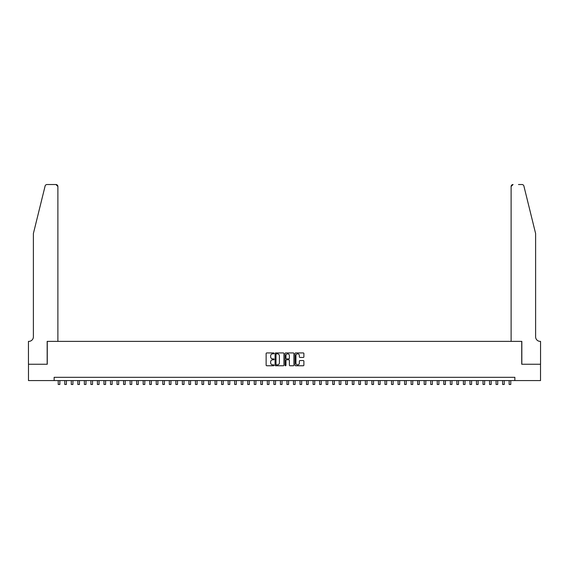 <?xml version="1.0" encoding="UTF-8"?>
<svg xmlns="http://www.w3.org/2000/svg" width="569" height="569" viewBox="0 0 569 569"><rect width="100%" height="100%" fill="white"/><g stroke="black" fill="none" stroke-linecap="round" stroke-linejoin="round"><path stroke-width="0.85" d="M274.045 353.377A0.448 0.448 0 0 0 273.597 352.929L266.783 352.929A0.64 0.64 0 0 0 266.136 353.569L266.136 365.12A0.64 0.64 0 0 0 266.783 365.76L273.597 365.76A0.448 0.448 0 0 0 274.045 365.312A0.448 0.448 0 0 0 273.597 364.864L272.715 364.864A2.056 2.056 0 0 1 270.659 362.809L270.659 361.848A2.056 2.056 0 0 1 272.715 359.793L273.597 359.793A0.448 0.448 0 0 0 274.045 359.345A0.448 0.448 0 0 0 273.597 358.897L272.715 358.897A2.056 2.056 0 0 1 270.659 356.841L270.659 355.881A2.056 2.056 0 0 1 272.715 353.826L273.597 353.826A0.448 0.448 0 0 0 274.045 353.377M303.249 357.453A0.64 0.64 0 0 0 303.889 356.813L303.889 353.569A0.64 0.64 0 0 0 303.249 352.929L295.681 352.929A0.64 0.64 0 0 0 295.034 353.569L295.034 365.12A0.64 0.64 0 0 0 295.681 365.76L303.249 365.76A0.64 0.64 0 0 0 303.889 365.12L303.889 361.208A0.64 0.64 0 0 0 303.249 360.561L300.005 360.561A0.64 0.64 0 0 0 299.365 361.208L299.365 363.143A1.714 1.714 0 0 1 297.651 364.864A1.714 1.714 0 0 1 295.937 363.143L295.937 355.547A1.714 1.714 0 0 1 297.651 353.826A1.714 1.714 0 0 1 299.365 355.547L299.365 356.813A0.64 0.64 0 0 0 300.005 357.453L303.249 357.453M54.133 380.583L28.486 380.583L28.486 364.245L47.27 364.245L47.27 341.372L521.73 341.372L521.73 364.245L540.514 364.245L540.514 380.583L514.867 380.583L514.867 377.318L54.133 377.318L54.133 380.583L514.867 380.583M283.938 353.569A0.64 0.64 0 0 0 283.298 352.929L275.73 352.929A0.64 0.64 0 0 0 275.083 353.569L275.083 365.12A0.64 0.64 0 0 0 275.73 365.76L283.298 365.76A0.64 0.64 0 0 0 283.938 365.12L283.938 353.569M285.702 352.929L293.27 352.929A0.64 0.64 0 0 1 293.917 353.569L293.917 365.12A0.64 0.64 0 0 1 293.27 365.76L290.034 365.76A0.64 0.64 0 0 1 289.393 365.12L289.393 360.433A0.64 0.64 0 0 0 288.753 359.793L286.598 359.793A0.64 0.64 0 0 0 285.958 360.433L285.958 365.312A0.448 0.448 0 0 1 285.51 365.76A0.448 0.448 0 0 1 285.062 365.312L285.062 353.569A0.64 0.64 0 0 1 285.702 352.929M276.434 353.826A0.448 0.448 0 0 0 275.986 354.274L275.986 364.409A0.448 0.448 0 0 0 276.434 364.864L277.366 364.864A2.056 2.056 0 0 0 279.415 362.809L279.415 355.881A2.056 2.056 0 0 0 277.366 353.826L276.434 353.826M289.393 355.575A1.714 1.714 0 0 0 287.672 353.861A1.714 1.714 0 0 0 285.958 355.575L285.958 358.257A0.64 0.64 0 0 0 286.598 358.897L288.753 358.897A0.64 0.64 0 0 0 289.393 358.257L289.393 355.575M58.216 380.583L58.216 384.473L59.852 384.473L59.852 380.583M45.107 186.02C45.605 184.946 45.605 184.946 45.107 186.02C45.605 184.946 45.605 184.946 45.107 186.02L33.386 233.539L33.386 336.798A4.573 4.573 0 0 1 28.813 341.372L28.45 341.372L28.45 364.245L47.17 364.245L47.17 341.372L57.889 341.372L57.889 186.49A1.963 1.963 0 0 0 55.933 184.527L47.007 184.527A1.963 1.963 0 0 0 45.107 186.02M50.506 184.527L55.933 184.527L57.889 186.49L57.889 341.372M33.386 336.798A4.573 4.573 0 0 1 28.813 341.372M532.022 218.973L523.893 186.02L535.614 233.539L535.614 336.798A4.573 4.573 0 0 0 540.187 341.372L540.55 341.372L540.55 364.245L521.83 364.245L521.83 341.372L511.111 341.372L511.111 186.49L511.111 341.372M518.494 184.527L521.993 184.527A1.963 1.963 0 0 1 523.893 186.02M513.067 184.527A1.963 1.963 0 0 0 511.111 186.49L513.067 184.527M535.614 336.798A4.573 4.573 0 0 0 540.187 341.372M64.752 380.583L64.752 384.473L66.388 384.473L66.388 380.583M71.289 380.583L71.289 384.473L72.924 384.473L72.924 380.583M77.825 380.583L77.825 384.473L79.461 384.473L79.461 380.583M84.361 380.583L84.361 384.473L85.99 384.473L85.99 380.583M90.891 380.583L90.891 384.473L92.527 384.473L92.527 380.583M97.427 380.583L97.427 384.473L99.063 384.473L99.063 380.583M103.963 380.583L103.963 384.473L105.599 384.473L105.599 380.583M110.5 380.583L110.5 384.473L112.136 384.473L112.136 380.583M117.036 380.583L117.036 384.473L118.672 384.473L118.672 380.583M123.573 380.583L123.573 384.473L125.201 384.473L125.201 380.583M130.102 380.583L130.102 384.473L131.738 384.473L131.738 380.583M136.638 380.583L136.638 384.473L138.274 384.473L138.274 380.583M143.175 380.583L143.175 384.473L144.811 384.473L144.811 380.583M149.711 380.583L149.711 384.473L151.347 384.473L151.347 380.583M156.247 380.583L156.247 384.473L157.883 384.473L157.883 380.583M162.784 380.583L162.784 384.473L164.413 384.473L164.413 380.583M169.32 380.583L169.32 384.473L170.949 384.473L170.949 380.583M175.849 380.583L175.849 384.473L177.485 384.473L177.485 380.583M182.386 380.583L182.386 384.473L184.022 384.473L184.022 380.583M188.922 380.583L188.922 384.473L190.558 384.473L190.558 380.583M195.459 380.583L195.459 384.473L197.094 384.473L197.094 380.583M201.995 380.583L201.995 384.473L203.624 384.473L203.624 380.583M208.531 380.583L208.531 384.473L210.16 384.473L210.16 380.583M215.061 380.583L215.061 384.473L216.697 384.473L216.697 380.583M221.597 380.583L221.597 384.473L223.233 384.473L223.233 380.583M228.133 380.583L228.133 384.473L229.769 384.473L229.769 380.583M234.67 380.583L234.67 384.473L236.306 384.473L236.306 380.583M241.206 380.583L241.206 384.473L242.835 384.473L242.835 380.583M247.743 380.583L247.743 384.473L249.371 384.473L249.371 380.583M254.272 380.583L254.272 384.473L255.908 384.473L255.908 380.583M260.808 380.583L260.808 384.473L262.444 384.473L262.444 380.583M267.345 380.583L267.345 384.473L268.981 384.473L268.981 380.583M273.881 380.583L273.881 384.473L275.517 384.473L275.517 380.583M280.417 380.583L280.417 384.473L282.046 384.473L282.046 380.583M286.954 380.583L286.954 384.473L288.583 384.473L288.583 380.583M293.483 380.583L293.483 384.473L295.119 384.473L295.119 380.583M300.019 380.583L300.019 384.473L301.655 384.473L301.655 380.583M306.556 380.583L306.556 384.473L308.192 384.473L308.192 380.583M313.092 380.583L313.092 384.473L314.728 384.473L314.728 380.583M319.629 380.583L319.629 384.473L321.257 384.473L321.257 380.583M326.165 380.583L326.165 384.473L327.794 384.473L327.794 380.583M332.694 380.583L332.694 384.473L334.33 384.473L334.33 380.583M339.231 380.583L339.231 384.473L340.867 384.473L340.867 380.583M345.767 380.583L345.767 384.473L347.403 384.473L347.403 380.583M352.303 380.583L352.303 384.473L353.939 384.473L353.939 380.583M358.84 380.583L358.84 384.473L360.469 384.473L360.469 380.583M365.376 380.583L365.376 384.473L367.005 384.473L367.005 380.583M371.906 380.583L371.906 384.473L373.541 384.473L373.541 380.583M378.442 380.583L378.442 384.473L380.078 384.473L380.078 380.583M384.978 380.583L384.978 384.473L386.614 384.473L386.614 380.583M391.515 380.583L391.515 384.473L393.151 384.473L393.151 380.583M398.051 380.583L398.051 384.473L399.68 384.473L399.68 380.583M404.587 380.583L404.587 384.473L406.216 384.473L406.216 380.583M411.117 380.583L411.117 384.473L412.753 384.473L412.753 380.583M417.653 380.583L417.653 384.473L419.289 384.473L419.289 380.583M424.19 380.583L424.19 384.473L425.825 384.473L425.825 380.583M430.726 380.583L430.726 384.473L432.362 384.473L432.362 380.583M437.262 380.583L437.262 384.473L438.898 384.473L438.898 380.583M443.799 380.583L443.799 384.473L445.427 384.473L445.427 380.583M450.328 380.583L450.328 384.473L451.964 384.473L451.964 380.583M456.864 380.583L456.864 384.473L458.5 384.473L458.5 380.583M463.401 380.583L463.401 384.473L465.037 384.473L465.037 380.583M469.937 380.583L469.937 384.473L471.573 384.473L471.573 380.583M476.473 380.583L476.473 384.473L478.109 384.473L478.109 380.583M483.01 380.583L483.01 384.473L484.639 384.473L484.639 380.583M489.539 380.583L489.539 384.473L491.175 384.473L491.175 380.583M496.076 380.583L496.076 384.473L497.711 384.473L497.711 380.583M502.612 380.583L502.612 384.473L504.248 384.473L504.248 380.583M509.148 380.583L509.148 384.473L510.784 384.473L510.784 380.583"/></g></svg>
